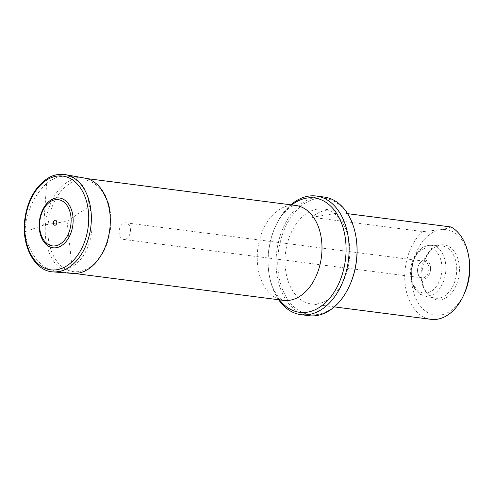 <?xml version="1.0" encoding="UTF-8"?>
<svg xmlns="http://www.w3.org/2000/svg" width="494" height="494" viewBox="0 0 494 494"><rect width="100%" height="100%" fill="white"/><g stroke="black" fill="none" stroke-linecap="round" stroke-linejoin="round"><path stroke-width="0.37" stroke-dasharray="2.47 1.85" d="M62.738 176.08L67.734 176.117C80.176 178.55 87.376 188.622 89.334 206.338C96.719 229.179 88.698 257.139 71.994 266.766C66.826 270.311 61.336 271.737 55.526 271.033C41.181 269.452 28.016 252.613 24.861 231.816C26.528 211.518 33.79 195.383 46.652 183.416C51.5 179.489 56.44 177.099 61.478 176.253M71.994 266.766L67.067 221.275L43.713 225.085L24.861 231.816M67.067 221.275L89.334 206.338M46.652 183.416L43.713 225.085M430.54 268.575A9.571 6.416 -82.7 0 0 426.05 260.313A9.571 6.416 -82.7 0 0 418.838 264.827A9.571 6.416 -82.7 0 0 417.788 272.96A9.571 6.416 -82.7 0 0 424.908 278.9A9.571 6.416 -82.7 0 0 430.54 268.575M468.892 257.362A43.064 28.868 -82.7 0 0 440.444 229.729A43.064 28.868 -82.7 0 0 414.707 295.708A43.064 28.868 -82.7 0 0 464.187 293.961M459.42 269.273A27.701 18.568 97.3 0 1 448.311 296.215A27.701 18.568 97.3 0 1 428.045 294.535A27.701 18.568 97.3 0 1 434.072 247.661A27.701 18.568 97.3 0 1 459.42 269.273M451.041 226.974C448.787 227.987 445.255 228.907 440.444 229.729L422.802 231.581L311.881 217.311A47.85 32.079 97.3 0 1 325.978 210.277A47.85 32.079 97.3 0 1 332.332 210.154A47.85 32.079 97.3 0 1 340.125 212.704L347.615 213.667M317.173 209.141A47.85 32.079 -82.7 0 0 285.155 257.084A47.85 32.079 -82.7 0 0 311.319 303.94A47.85 32.079 -82.7 0 0 349.239 260.573A47.85 32.079 -82.7 0 0 323.527 209.024A47.85 32.079 -82.7 0 0 317.173 209.141M422.802 231.581A47.85 32.079 -82.7 0 0 405.037 283.118A47.85 32.079 -82.7 0 0 431.04 319.34M349.437 285.921A58.613 39.298 97.3 0 1 317.722 314.474A58.613 39.298 97.3 0 1 277.894 267.674A58.613 39.298 97.3 0 1 310.652 200.323A58.613 39.298 97.3 0 1 355.841 236.107M290.861 204.825A59.811 40.1 -82.7 0 0 275.955 225.313A59.811 40.1 -82.7 0 0 269.415 276.14A59.811 40.1 -82.7 0 0 278.653 299.735M324.169 197.044A59.811 40.1 -82.7 0 0 276.77 251.255A59.811 40.1 -82.7 0 0 308.911 315.691M340.125 212.704L311.881 217.311M456.722 269.199A26.318 17.642 -82.7 0 0 441.432 245.932A26.318 17.642 -82.7 0 0 432.639 248.667A26.318 17.642 -82.7 0 0 426.909 293.201A26.318 17.642 -82.7 0 0 434.72 298.073A26.318 17.642 -82.7 0 0 456.722 269.199M428.854 268.594A8.373 5.613 97.3 0 1 422.111 277.826A8.373 5.613 97.3 0 1 417.696 272.429A8.373 5.613 97.3 0 1 418.609 265.315A8.373 5.613 97.3 0 1 424.253 261.215A8.373 5.613 97.3 0 1 428.854 268.594M130.465 230.21A8.373 5.613 -82.7 0 0 125.859 222.831A8.373 5.613 -82.7 0 0 119.227 230.42A8.373 5.613 -82.7 0 0 123.722 239.442A8.373 5.613 -82.7 0 0 130.465 230.21M110.323 220.725A46.14 30.931 97.3 0 1 63.67 267.902A46.14 30.931 97.3 0 1 63.257 188.838A46.14 30.931 97.3 0 1 110.323 220.725M275.955 225.313L275.541 226.19C278.215 220.577 281.098 216.069 284.198 212.661L288.453 208.622C291.522 206.473 293.566 205.43 294.578 205.485L295.708 205.448A47.85 32.079 -82.7 0 0 289.354 205.566A47.85 32.079 -82.7 0 0 257.343 253.502A47.85 32.079 -82.7 0 0 283.5 300.364C283.062 300.636 281.642 299.747 279.233 297.697C277.659 296.221 275.979 293.813 274.189 290.466C272.052 286.39 270.403 281.296 269.242 275.189A57.656 38.656 97.3 0 1 275.541 226.19A57.656 38.656 97.3 0 1 291.744 204.936M441.957 268.014A22.712 15.228 -82.7 0 0 418.789 252.317A22.712 15.228 -82.7 0 0 418.992 291.238A22.712 15.228 -82.7 0 0 441.957 268.014M279.536 299.852A57.656 38.656 97.3 0 1 269.242 275.189L269.415 276.14M445.903 267.958A25.583 17.148 -82.7 0 0 431.04 245.333A25.583 17.148 -82.7 0 0 411.57 268.594A25.583 17.148 -82.7 0 0 424.519 296.023A25.583 17.148 -82.7 0 0 445.903 267.958M72.692 273.435A48.06 32.221 97.3 0 1 45.806 221.54A48.06 32.221 97.3 0 1 84.949 178.143C99.949 180.52 110.996 199.187 110.854 220.534C111.582 248.47 92.514 275.751 72.692 273.435M52.982 271.879A49.036 32.876 97.3 0 1 25.546 218.935A49.036 32.876 97.3 0 1 65.486 174.66M86.882 178.581L67.734 176.117M74.668 273.497L55.526 271.033M332.332 210.154L323.527 209.024M334.296 306.898L311.319 303.94M426.909 293.201L428.045 294.535M432.639 248.667L434.072 247.661M441.432 245.932L431.04 245.333C425.198 245.246 420.258 248.056 416.201 253.774C413.336 257.954 411.521 262.808 410.761 268.328C409.52 283.074 414.102 292.306 424.519 296.023L434.72 298.073M424.253 261.215L125.859 222.831M422.111 277.826L123.722 239.442M417.696 272.429L417.788 272.96M418.609 265.315L418.838 264.827"/><path stroke-width="0.74" d="M61.478 176.253L62.738 176.08M334.296 306.898L431.04 319.34A47.85 32.079 -82.7 0 0 463.279 295.912L464.187 293.961A43.064 28.868 -82.7 0 0 468.892 257.362L468.51 255.25A47.85 32.079 -82.7 0 0 451.041 226.974L347.615 213.667M463.279 295.912A47.85 32.079 -82.7 0 0 468.51 255.25M355.748 235.576L355.841 236.107A58.613 39.298 97.3 0 1 349.437 285.921L349.209 286.409A59.811 40.1 -82.7 0 0 355.748 235.576A59.811 40.1 -82.7 0 0 324.169 197.044L316.246 196.025A59.811 40.1 -82.7 0 0 308.305 196.174A59.811 40.1 -82.7 0 0 290.861 204.825M278.653 299.735A59.811 40.1 -82.7 0 0 300.988 314.672A59.811 40.1 -82.7 0 0 308.929 314.524A59.811 40.1 -82.7 0 0 348.949 254.601A59.811 40.1 -82.7 0 0 316.246 196.025M300.988 314.672L308.911 315.691A59.811 40.1 -82.7 0 0 316.852 315.543A59.811 40.1 -82.7 0 0 349.209 286.409M73.155 220.102A25.108 16.833 97.3 0 1 47.77 245.771A25.108 16.833 97.3 0 1 47.548 202.75A25.108 16.833 97.3 0 1 73.155 220.102M71.13 220.194A23.298 15.617 -82.7 0 0 47.362 204.096A23.298 15.617 -82.7 0 0 47.572 244.017A23.298 15.617 -82.7 0 0 71.13 220.194M56.804 222.454A2.532 1.698 -82.7 0 0 54.223 220.707A2.532 1.698 -82.7 0 0 54.241 225.042A2.532 1.698 -82.7 0 0 56.804 222.454M74.668 273.497L283.5 300.364A47.85 32.079 -82.7 0 0 321.421 256.997A47.85 32.079 -82.7 0 0 295.708 205.448L86.882 178.581M291.744 204.936A57.656 38.656 97.3 0 1 306.737 198.1A57.656 38.656 97.3 0 1 346.072 248.778A57.656 38.656 97.3 0 1 307.336 312.189A57.656 38.656 97.3 0 1 279.536 299.852M65.486 174.66L84.949 178.143A48.06 32.221 97.3 0 1 110.304 220.343A48.06 32.221 97.3 0 1 72.692 273.435L52.982 271.879C33.932 270.99 20.705 244.339 25.046 217.755C26.787 206.183 30.789 196.291 37.044 188.072C47.776 175.302 56.582 173.474 65.486 174.66A49.036 32.876 97.3 0 1 91.359 217.712A49.036 32.876 97.3 0 1 52.982 271.879M88.735 217.731A47.251 31.678 97.3 0 1 40.959 266.044A47.251 31.678 97.3 0 1 40.533 185.071A47.251 31.678 97.3 0 1 88.735 217.731"/></g></svg>
